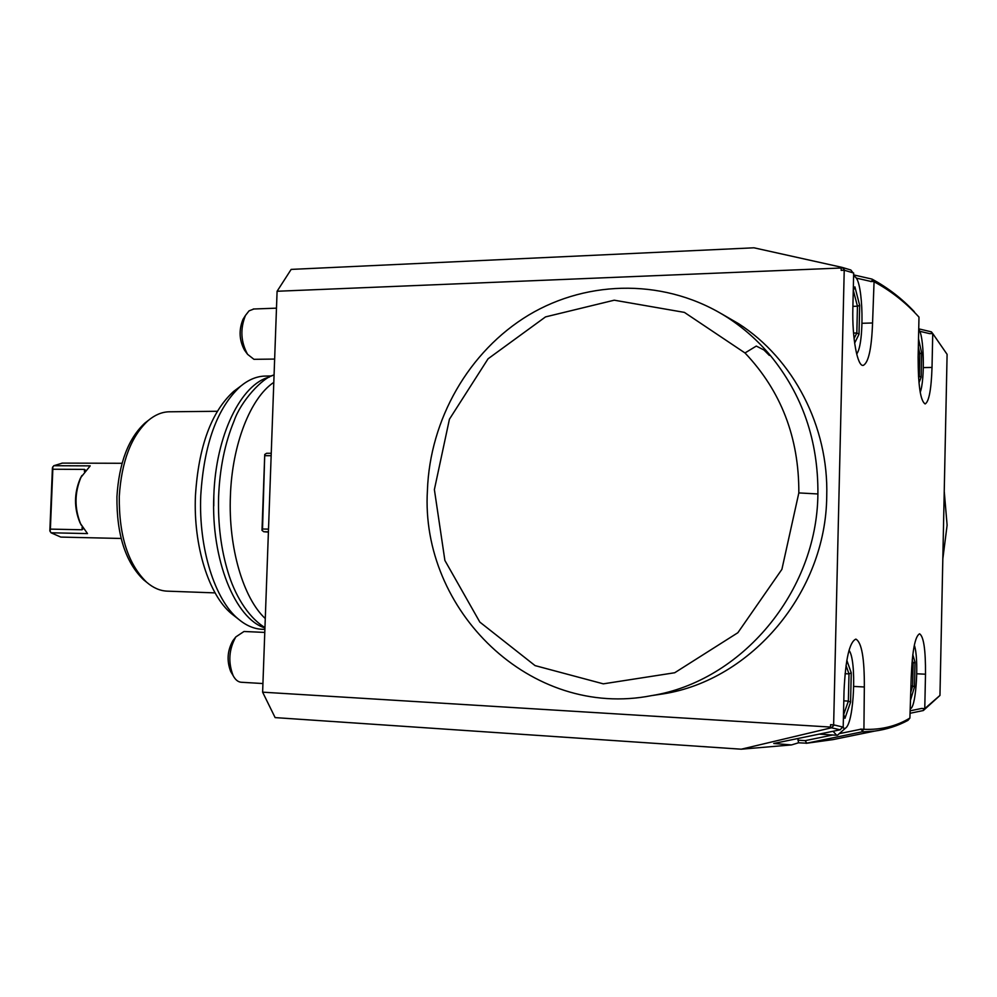 <?xml version="1.0" encoding="UTF-8"?>
<svg xmlns="http://www.w3.org/2000/svg" width="997" height="997" viewBox="0 0 997 997"><rect width="100%" height="100%" fill="white"/><g stroke="black" fill="none" stroke-linecap="round" stroke-linejoin="round"><path stroke-width="1.5" d="M944.234 491.309L947.113 525.182L942.813 558.993M943.548 524.223L947.1 354.346L932.743 333.559L932.021 367.432C931.273 389.54 928.98 401.704 925.154 403.935C920.48 401.068 918.137 385.44 918.125 357.051L918.985 317.096L916.156 314.08C903.843 301.019 889.81 290.239 874.057 281.74L872.562 322.978C871.627 348.551 868.524 362.684 863.277 365.376C857.482 366.958 852.011 338.008 852.859 308.247L853.669 273.016L844.222 270.224L833.629 724.856L843.2 727.125L844.023 691.22C845.506 659.266 849.456 641.894 855.875 639.114C861.67 642.305 864.486 658.257 864.337 686.983L863.925 729.306C881.074 729.991 896.403 726.24 909.9 718.052L911.221 677.187C912.305 650.655 915.084 636.186 919.583 633.805C923.683 636.435 925.665 649.907 925.503 674.209L924.767 708.618L939.959 695.42L943.548 524.223M830.501 727.062L262.622 692.167L275.122 717.603L741.269 749.196L831.411 727.785L830.501 727.062L830.563 724.669L834.277 725.031L831.411 727.785L840.209 729.792L842.565 727M830.563 724.669L833.629 724.856M844.222 270.224L841.169 270.349L841.231 268.006L277.091 291.261L291.161 269.402L753.969 247.804L842.153 267.395L844.858 270.399M262.622 692.167L277.091 291.261M721.492 313.781L738.727 323.776C793.413 358.945 828.806 426.467 826.737 496.257C825.94 592.642 751.252 679.979 663.491 693.837L652.574 695.47M841.231 268.006L842.153 267.395L850.84 270L853.058 272.817M741.269 749.196L791.518 744.921L773.747 743.488L840.209 729.792M832.757 734.988L805.202 740.646L806.747 743.189L798.51 742.802L791.518 744.921M806.174 743.313L833.081 739.6L854.441 735.225M798.51 742.802L797.961 738.49M842.515 727.075L843.2 727.125M860.511 729.106L863.377 729.281L860.511 729.106L862.53 730.714L863.925 729.306M839.673 733.568L860.498 729.293M805.202 740.646L797.924 740.173M909.9 718.052L907.98 720.357C897.836 725.828 886.719 729.418 874.631 731.1L861.72 731.923L862.53 730.714M910.498 710.749L921.652 708.443L924.767 708.618M922.649 708.493L924.194 709.428L925.179 708.306M910.448 713.191L923.347 710.525L939.598 695.781M923.347 710.525L924.194 709.428M919.683 331.278L929.64 333.634L932.743 333.559L932.207 332.873L930.687 333.609M918.736 328.848L931.397 331.851L932.207 332.873M916.156 314.08L918.561 316.635M874.057 281.74L872.724 280.194L870.655 281.553L873.509 281.453M914.336 311.737C901.936 298.577 887.829 287.697 871.976 279.085L872.724 280.194M870.668 281.378L856.174 278.063M871.976 279.085L853.631 274.898M806.747 743.189L861.72 731.923M268.505 529.133L262.523 529.008L264.741 454.47L266.598 453.274L271.234 453.274M265.177 455.679L271.159 455.691M268.405 531.837L263.756 531.737L261.999 530.354L262.523 529.008M263.756 531.737L268.392 532.086M261.999 530.354L264.741 454.47M265.277 618.564C243.231 598.15 228.238 547.552 230.407 495.933C232.064 444.238 250.596 397.703 273.801 382.374M269.452 377.065C241.199 383.795 215.651 435.29 213.832 495.746C210.89 559.616 235.304 618.963 264.94 627.936M266.274 376.068L264.18 376.106C256.117 376.53 248.265 379.907 240.613 386.213C217.284 407.499 203.999 443.964 200.758 495.596C198.465 548.412 214.878 599.92 238.42 619.125C245.947 625.443 253.724 628.82 261.762 629.269L262.336 629.294M238.395 387.87L233.672 391.385C211.264 411.811 198.515 446.619 195.437 495.821C193.244 546.157 208.946 595.296 231.591 613.766L234.806 616.296M170.151 411.773L168.805 411.798C161.676 412.06 154.797 414.989 148.179 420.56C131.118 436.337 121.484 461.636 119.279 496.469C118.905 535.626 128.052 564.227 146.721 582.298C153.239 587.906 160.056 590.847 167.172 591.146L215.078 592.891M148.553 420.248L145.001 422.977C128.414 438.306 119.067 462.845 116.936 496.581C116.562 534.492 125.448 562.233 143.593 579.793L146.372 582.024M213.769 505.94L213.819 495.746M121.123 538.467L60.805 537.084L51.034 532.784L87.499 533.582L80.583 523.749C74.389 508.246 74.513 492.767 80.981 477.301L90.216 465.861L53.776 465.724L62.4 463.107M53.776 465.724L52.43 467.792L49.85 530.765L51.034 532.784M52.741 466.895L52.829 469.238L84.496 469.388L85.468 470.198M81.28 525.195L79.81 522.328C73.977 507.772 74.102 493.216 80.184 478.685L81.891 475.519M83.262 528.584L82.066 529.768L82.178 526.852M50.087 531.551L50.373 529.12L82.066 529.768M50.373 529.12L52.829 469.238M427.426 490.337C429.881 419.625 468.602 351.343 528.684 315.064C588.778 279.06 667.504 278.512 728.321 318.043C743.936 328.275 757.894 340.7 770.22 355.318C802.448 394.625 818.338 440.836 817.901 493.964C817.066 592.368 740.933 681.512 651.639 695.607C530.591 719.498 420.049 610.027 427.426 490.337M744.996 352.963C781.125 391.061 799.083 437.72 798.834 492.917L781.897 569.349L737.867 632.721L674.707 672.751L603.322 683.842L535.065 665.61L479.831 622.091L444.886 560.451L434.38 489.602L449.423 419.226L488.069 358.795L545.533 316.896L614.239 300.197L684.391 312.385L744.996 352.963L756.299 346.071L763.951 349.984L769.348 355.418L770.22 355.318M920.206 392.307C925.054 379.982 924.007 334.07 918.723 329.733M918.972 382.761L921.141 377.302L921.664 352.988L919.82 353.711L918.337 347.143M921.141 377.302L919.334 376.255L919.82 353.711L918.2 353.748M918.474 376.268L919.334 376.255L918.586 378.1M910.548 708.705L910.822 708.518C916.43 705.402 919.01 657.883 914.324 645.258M910.747 699.408L914.486 686.871L915.022 662.232L913.152 663.092L912.218 659.914M914.486 686.871L912.666 685.961L913.152 663.092L911.943 663.042M911.034 685.874L912.666 685.961L910.909 691.793M245.2 351.131L247.58 354.334L253.948 359.319L274.636 359.07M247.58 354.334C240.763 341.846 240.065 328.873 245.474 315.426L249.051 310.852L253.886 308.995M856.672 354.01C864.573 344.152 863.39 282.064 855.127 276.854L853.619 275.396M853.594 276.294L855.04 276.78M854.641 343.105L859.015 334.232L859.676 305.381L854.903 286.862L853.27 290.501M859.676 305.381L857.445 306.216L853.332 290.376M859.015 334.232L856.834 332.973L857.445 306.216L852.896 306.366M853.544 333.06L856.834 332.973L854.068 338.531M244.664 350.421C239.218 340.451 238.657 330.094 242.981 319.376L244.153 317.507M264.778 632.422L243.991 631.487L235.803 636.933C228.861 649.408 227.989 662.32 233.161 675.667C235.329 679.742 237.971 681.936 241.1 682.247L262.934 683.543M842.278 727.461L844.721 728.533L845.618 728.034L837.555 735.15L836.657 735.238L833.056 731.262M845.618 728.034C854.18 722.763 856.859 660.114 849.02 650.331M843.487 714.388L844.958 718.326L850.578 702.187L851.251 672.85L848.995 673.897L846.017 665.498M850.578 702.187L848.372 701.103L848.995 673.897L845.057 673.698M844.958 718.326L843.499 713.902M843.798 700.841L848.372 701.103L843.699 714.438M231.728 673.262L230.756 671.617C226.618 660.986 227.328 650.68 232.862 640.722L233.759 639.576M853.768 686.434L864.337 686.983M916.779 673.785L925.503 674.209M923.334 367.594L932.021 367.432M862.069 323.29L872.562 322.978M84.409 471.544L84.496 469.388M817.901 493.964L798.834 492.917M921.664 352.988L918.524 338.868M915.022 662.232L912.803 654.63M854.903 286.862L853.282 289.928M851.251 672.85L846.827 660.301M833.081 739.587L874.631 731.1M271.745 375.956L264.18 376.106M233.672 391.385L240.613 386.213M231.591 613.766L238.42 619.125M264.878 629.406L261.762 629.269M143.593 579.793L146.721 582.298M145.001 422.977L148.179 420.56M217.334 411.275L168.805 411.798M61.988 463.107L122.045 463.281M79.81 522.328L80.583 523.749M80.184 478.685L80.981 477.301M728.321 318.043L738.727 323.776M651.639 695.607L663.491 693.837M274.063 374.997C262.635 377.302 240.638 401.43 234.071 420.971C224.923 443.042 219.764 468.254 218.605 496.631C217.845 524.073 221.022 549.384 228.126 572.552C234.22 592.779 246.558 616.158 264.953 627.624M253.263 309.02L276.481 308.16M242.981 319.376L245.474 315.426M819.148 734.128L836.657 735.238M230.756 671.617L233.161 675.667M232.862 640.722L235.803 636.933"/></g></svg>
